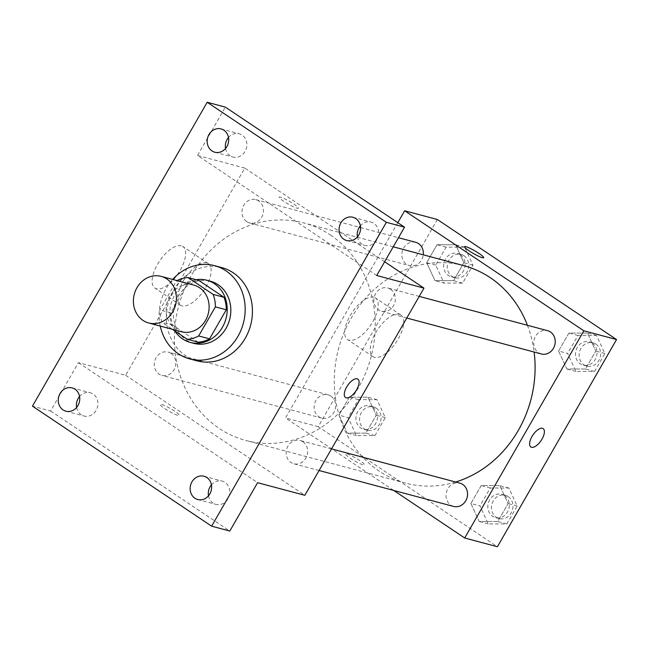 <?xml version="1.0" encoding="UTF-8"?>
<svg xmlns="http://www.w3.org/2000/svg" width="649" height="649" viewBox="0 0 649 649"><rect width="100%" height="100%" fill="white"/><g stroke="black" fill="none" stroke-linecap="round" stroke-linejoin="round"><path stroke-width="0.49" stroke-dasharray="3.25 2.43" d="M181.387 331.712A24.118 21.32 105 0 1 167.012 302.905A24.118 21.32 105 0 1 193.832 285.098M198.172 342.185L173.032 325.336A31.136 27.518 105 0 1 170.736 312.842L187.456 283.775L176.552 280.863L159.841 309.938A31.136 27.518 105 0 0 162.128 322.423L172.407 329.311M176.552 280.863A31.136 27.518 105 0 1 177.023 280.611M187.456 283.775A31.136 27.518 105 0 1 198.845 280.449M196.128 279.719A32.158 28.426 -75 0 0 174.832 330.933M193.848 343.362A32.158 28.426 105 0 1 174.678 304.949A32.158 28.426 105 0 1 210.438 281.212M170.736 312.842L159.841 309.938M173.032 325.336L162.128 322.423M160.246 326.066A48.245 42.639 105 0 1 172.691 279.451M196.963 360.836A48.245 42.639 105 0 1 168.213 303.221A48.245 42.639 105 0 1 221.861 267.615M357.429 236.828A12.063 10.66 -75 0 0 364.868 245.411A12.063 10.66 -75 0 0 376.939 239.765A12.063 10.66 -75 0 0 371.09 222.112A12.063 10.66 -75 0 0 360.365 225.844M225.544 148.475A12.063 10.66 -75 0 0 232.983 157.066A12.063 10.66 -75 0 0 245.054 151.412A12.063 10.66 -75 0 0 239.205 133.759A12.063 10.66 -75 0 0 228.48 137.491M376.736 275.509L197.556 155.46L225.349 107.117M384.638 261.766L244.787 168.075L125.655 375.26L78.415 362.645L50.614 410.987L32.45 406.136M244.787 168.075L197.556 155.46M181.233 245.801A25.035 11.211 123.8 0 0 158.526 262.658A25.035 11.211 123.8 0 0 154.933 288.099A25.035 11.211 123.8 0 0 178.183 273.545A25.035 11.211 123.8 0 0 182.799 246.506A25.035 11.211 123.8 0 0 181.233 245.801M50.614 410.987L229.803 531.036M76.623 407.458A12.063 10.66 -75 0 0 84.062 416.041A12.063 10.66 -75 0 0 96.133 410.395A12.063 10.66 -75 0 0 90.292 392.742A12.063 10.66 -75 0 0 79.559 396.474M208.507 495.812A12.063 10.66 -75 0 0 215.947 504.395A12.063 10.66 -75 0 0 228.018 498.748A12.063 10.66 -75 0 0 222.169 481.087A12.063 10.66 -75 0 0 211.444 484.827M78.415 362.645L257.604 482.694M330.414 235.003A112.569 99.492 105 0 1 365.663 372.98A112.569 99.492 105 0 1 245.768 440.444A112.569 99.492 105 0 1 178.686 306.02A112.569 99.492 105 0 1 303.854 222.94A112.569 99.492 105 0 1 330.414 235.003M125.655 375.26L304.835 495.309M170.987 353.397A12.063 10.66 105 0 1 174.768 368.186A12.063 10.66 105 0 1 161.917 375.414A12.063 10.66 105 0 1 154.73 361.006A12.063 10.66 105 0 1 168.14 352.107A12.063 10.66 105 0 1 170.987 353.397M390.552 289.267A12.063 10.66 105 0 1 394.332 304.048A12.063 10.66 105 0 1 381.482 311.277A12.063 10.66 105 0 1 374.295 296.869A12.063 10.66 105 0 1 387.704 287.969A12.063 10.66 105 0 1 390.552 289.267M302.872 441.75A12.063 10.66 105 0 1 306.644 456.531A12.063 10.66 105 0 1 293.802 463.767A12.063 10.66 105 0 1 286.615 449.359A12.063 10.66 105 0 1 300.025 440.46A12.063 10.66 105 0 1 302.872 441.75M246.758 221.633A12.063 10.66 -75 0 0 249.605 222.923A12.063 10.66 -75 0 0 263.015 214.024A12.063 10.66 -75 0 0 255.828 199.616A12.063 10.66 -75 0 0 242.977 206.844A12.063 10.66 -75 0 0 246.758 221.633M164.684 408.546A11.057 1.493 29.9 0 0 179.262 415.392A11.057 1.493 29.9 0 0 170.419 408.586A11.057 1.493 29.9 0 0 160.092 404.368A11.057 1.493 29.9 0 0 164.684 408.546A11.057 1.493 29.9 0 0 179.262 415.384A11.057 1.493 29.9 0 0 170.427 408.578A11.057 1.493 29.9 0 0 160.092 404.359A11.057 1.493 29.9 0 0 164.684 408.537M293.81 204.029A11.057 1.493 -150.1 0 1 298.394 208.207A11.057 1.493 -150.1 0 1 288.067 203.989A11.057 1.493 -150.1 0 1 279.232 197.182A11.057 1.493 -150.1 0 1 293.81 204.029A11.057 1.493 -150.1 0 1 298.394 208.207A11.057 1.493 -150.1 0 1 288.067 203.997A11.057 1.493 -150.1 0 1 279.224 197.191A11.057 1.493 -150.1 0 1 293.802 204.037M206.747 262.894A25.035 11.211 123.8 0 0 184.04 279.751A25.035 11.211 123.8 0 0 180.454 305.192A25.035 11.211 123.8 0 0 203.697 290.638A25.035 11.211 123.8 0 0 208.321 263.599A25.035 11.211 123.8 0 0 206.747 262.894M345.528 397.496L345.536 397.504A11.057 4.949 -56.2 0 1 345.528 397.496A11.057 4.949 -56.2 0 1 347.118 386.26A11.057 4.949 -56.2 0 1 357.145 378.821A11.057 4.949 -56.2 0 1 357.834 379.13A11.057 4.949 -56.2 0 1 357.842 379.13L357.842 379.13M527.434 325.287A112.569 99.492 105 0 1 534.127 352.034M455.655 482.02A112.569 99.492 105 0 1 405.641 483.14A112.569 99.492 105 0 1 338.559 348.716A112.569 99.492 105 0 1 463.727 265.628M415.701 242.312A12.063 10.66 -75 0 0 402.859 249.541A12.063 10.66 -75 0 0 406.631 264.321A12.063 10.66 -75 0 0 409.478 265.619A12.063 10.66 -75 0 0 423.253 254.822M453.675 506.455A12.063 10.66 105 0 1 446.488 492.056A12.063 10.66 105 0 1 459.898 483.156M541.355 353.973A12.063 10.66 105 0 1 534.168 339.565A12.063 10.66 105 0 1 547.578 330.666M330.86 396.093A12.063 10.66 105 0 1 334.641 410.874A12.063 10.66 105 0 1 321.79 418.102A12.063 10.66 105 0 1 314.603 403.702A12.063 10.66 105 0 1 328.013 394.803A12.063 10.66 105 0 1 330.86 396.093M397.821 222.664L285.528 417.956L393.74 490.449M339.005 415.157L347.288 433.126L365.882 433.159L376.201 415.214L367.926 397.245L349.324 397.212L339.005 415.157L347.288 433.126L365.882 433.159L376.201 415.214L367.926 397.245L349.324 397.212L339.005 415.157L348.091 417.583L356.374 435.552L374.968 435.584L385.287 417.64L377.004 399.67L358.41 399.638L348.091 417.583M558.57 351.02L566.853 368.989L585.455 369.021L595.766 351.085L587.491 333.107L568.889 333.075L558.57 351.02L566.853 368.989L585.455 369.021L595.766 351.085L587.491 333.107L568.889 333.075L558.57 351.02L567.656 353.445L575.939 371.415L594.533 371.447L604.852 353.51L596.569 335.533L577.975 335.501L567.656 353.445M437.361 219.5L318.229 426.685L497.41 546.734M470.89 503.502L479.173 521.48L497.767 521.512L508.086 503.567L499.803 485.598L481.209 485.566L470.89 503.502L479.173 521.48L497.767 521.512L508.086 503.567L499.803 485.598L481.209 485.566L470.89 503.502L479.976 505.928L488.251 523.905L506.853 523.938L517.172 505.993L508.889 488.024L490.287 487.991L479.976 505.928M462.656 283.102L453.57 280.676L463.889 262.731L455.606 244.754L437.012 244.722L426.693 262.667L434.976 280.644L453.57 280.668L434.976 280.644L444.054 283.069L462.656 283.102L472.975 265.157L464.692 247.18L446.09 247.147L435.779 265.092L444.054 283.069M318.229 426.685L285.528 417.956M373.808 297.226A25.035 11.211 123.8 0 0 351.101 314.084A25.035 11.211 123.8 0 0 347.507 339.524A25.035 11.211 123.8 0 0 370.757 324.971A25.035 11.211 123.8 0 0 375.382 297.932A25.035 11.211 123.8 0 0 373.808 297.226M349.989 458.032A11.057 1.493 29.9 0 0 364.568 464.879A11.057 1.493 29.9 0 0 355.733 458.072A11.057 1.493 29.9 0 0 345.398 453.854A11.057 1.493 29.9 0 0 349.989 458.032A11.057 1.493 29.9 0 0 364.576 464.871A11.057 1.493 29.9 0 0 355.733 458.064A11.057 1.493 29.9 0 0 345.406 453.846A11.057 1.493 29.9 0 0 349.989 458.024M483.7 257.694L483.708 257.694A11.057 1.493 -150.1 0 1 483.7 257.694A11.057 1.493 -150.1 0 1 473.372 253.483A11.057 1.493 -150.1 0 1 464.538 246.677A11.057 1.493 -150.1 0 1 464.538 246.669L464.538 246.669M399.322 314.319A25.035 11.211 123.8 0 0 376.615 331.177A25.035 11.211 123.8 0 0 373.029 356.626A25.035 11.211 123.8 0 0 396.271 342.064A25.035 11.211 123.8 0 0 400.895 315.025A25.035 11.211 123.8 0 0 399.322 314.319M530.841 446.983L530.841 446.983A11.057 4.949 -56.2 0 1 532.423 435.747A11.057 4.949 -56.2 0 1 542.45 428.308A11.057 4.949 -56.2 0 1 543.148 428.616L543.148 428.616M460.328 254.765A12.063 10.66 105 0 1 464.108 269.546A12.063 10.66 105 0 1 451.266 276.774A12.063 10.66 105 0 1 444.078 262.374A12.063 10.66 105 0 1 457.488 253.475A12.063 10.66 105 0 1 460.328 254.765M453.57 280.676L463.889 262.731L455.606 244.754L437.012 244.722L426.693 262.667L434.976 280.644M472.975 265.157L463.889 262.731M464.692 247.18L455.606 244.754M446.09 247.147L437.012 244.722M435.779 265.092L426.693 262.667M463.962 255.738A12.063 10.66 105 0 1 467.742 270.519A12.063 10.66 105 0 1 454.892 277.748A12.063 10.66 105 0 1 447.705 263.34A12.063 10.66 105 0 1 461.123 254.44A12.063 10.66 105 0 1 463.962 255.738M372.648 407.256A12.063 10.66 105 0 1 376.42 422.037A12.063 10.66 105 0 1 363.578 429.265A12.063 10.66 105 0 1 356.39 414.865A12.063 10.66 105 0 1 369.8 405.958A12.063 10.66 105 0 1 372.648 407.256M356.374 435.552L347.288 433.126M374.968 435.584L365.882 433.159M385.287 417.64L376.201 415.214M377.004 399.67L367.926 397.245M358.41 399.638L349.324 397.212M376.282 408.221A12.063 10.66 105 0 1 380.054 423.002A12.063 10.66 105 0 1 367.212 430.23A12.063 10.66 105 0 1 360.025 415.831A12.063 10.66 105 0 1 373.435 406.931A12.063 10.66 105 0 1 376.282 408.221M592.212 343.118A12.063 10.66 105 0 1 595.985 357.899A12.063 10.66 105 0 1 583.143 365.127A12.063 10.66 105 0 1 575.955 350.728A12.063 10.66 105 0 1 589.365 341.82A12.063 10.66 105 0 1 592.212 343.118M575.939 371.415L566.853 368.989M594.533 371.447L585.455 369.021M604.852 353.51L595.766 351.085M596.569 335.533L587.491 333.107M577.975 335.501L568.889 333.075M595.847 344.084A12.063 10.66 105 0 1 599.619 358.873A12.063 10.66 105 0 1 586.777 366.101A12.063 10.66 105 0 1 579.589 351.693A12.063 10.66 105 0 1 592.999 342.794A12.063 10.66 105 0 1 595.847 344.084M504.524 495.601A12.063 10.66 105 0 1 508.305 510.39A12.063 10.66 105 0 1 495.463 517.618A12.063 10.66 105 0 1 488.275 503.21A12.063 10.66 105 0 1 501.685 494.311A12.063 10.66 105 0 1 504.524 495.601M488.251 523.905L479.173 521.48M506.853 523.938L497.767 521.512M517.172 505.993L508.086 503.567M508.889 488.024L499.803 485.598M490.287 487.991L481.209 485.566M508.159 496.574A12.063 10.66 105 0 1 511.939 511.355A12.063 10.66 105 0 1 499.089 518.583A12.063 10.66 105 0 1 491.901 504.184A12.063 10.66 105 0 1 505.32 495.284A12.063 10.66 105 0 1 508.159 496.574M197.783 499.543L215.947 504.395M204.005 476.236L222.169 481.087M346.696 240.56L364.868 245.411M352.926 217.261L371.09 222.112M214.819 152.215L232.983 157.066M221.041 128.908L239.205 133.759M65.898 411.19L84.062 416.041M72.12 387.891L90.292 392.742M208.321 263.599L182.799 246.506M180.454 305.192L154.933 288.099M393.245 246.807L303.854 222.94M405.641 483.14L245.768 440.444M249.605 222.923L409.478 265.619M255.828 199.616L359.327 227.255M360.56 227.588L398.47 237.712M331.534 448.873L300.025 440.46M319.089 470.517L293.802 463.767M419.222 296.39L387.704 287.969M406.777 318.026L381.482 311.277M328.013 394.803L168.14 352.107M321.79 418.102L161.917 375.414M400.895 315.025L375.382 297.932M373.029 356.626L347.507 339.524M461.123 254.44L457.488 253.475M454.892 277.748L451.266 276.774M373.435 406.931L369.8 405.958M367.212 430.23L363.578 429.265M592.999 342.794L589.365 341.82M586.777 366.101L583.143 365.127M505.32 495.284L501.685 494.311M499.089 518.583L495.463 517.618"/><path stroke-width="0.97" d="M166.817 278.948A24.118 21.32 105 0 1 174.378 308.518A24.118 21.32 105 0 1 148.686 322.975A24.118 21.32 105 0 1 134.311 294.167A24.118 21.32 105 0 1 161.13 276.369A24.118 21.32 105 0 1 166.817 278.948M161.13 276.369L193.832 285.098A24.118 21.32 105 0 1 199.519 287.685A24.118 21.32 105 0 1 207.08 317.247A24.118 21.32 105 0 1 181.387 331.712L148.686 322.975M172.407 329.311L187.277 339.273A31.136 27.518 105 0 0 198.659 335.947L215.379 306.872A31.136 27.518 105 0 0 213.083 294.378L187.942 277.537A31.136 27.518 105 0 0 177.023 280.611M198.659 335.947L209.562 338.851L226.282 309.784L215.379 306.872M213.083 294.378L223.986 297.291L198.845 280.449L187.942 277.537M223.986 297.291A31.136 27.518 105 0 1 226.282 309.784M209.562 338.851A31.136 27.518 105 0 1 198.172 342.185L187.277 339.273M174.832 330.933A32.158 28.426 -75 0 0 190.214 342.388A32.158 28.426 -75 0 0 222.404 327.323A32.158 28.426 -75 0 0 206.804 280.238A32.158 28.426 -75 0 0 196.128 279.719M206.804 280.238L210.438 281.212A32.158 28.426 105 0 1 218.032 284.66A32.158 28.426 105 0 1 226.039 328.289A32.158 28.426 105 0 1 193.848 343.362L190.214 342.388M172.691 279.451A48.245 42.639 105 0 1 214.592 265.676A48.245 42.639 105 0 1 225.974 270.844A48.245 42.639 105 0 1 241.079 329.976A48.245 42.639 105 0 1 189.695 358.897A48.245 42.639 105 0 1 160.246 326.066M214.592 265.676L221.861 267.615A48.245 42.639 105 0 1 233.234 272.791A48.245 42.639 105 0 1 248.348 331.923A48.245 42.639 105 0 1 196.963 360.836L189.695 358.897M60.049 393.537A12.063 10.66 105 0 1 72.12 387.891A12.063 10.66 105 0 1 79.308 402.291A12.063 10.66 105 0 1 65.898 411.19A12.063 10.66 105 0 1 60.049 393.537M208.97 134.554A12.063 10.66 105 0 1 221.041 128.908A12.063 10.66 105 0 1 228.229 143.307A12.063 10.66 105 0 1 214.819 152.215A12.063 10.66 105 0 1 208.97 134.554M340.855 222.907A12.063 10.66 105 0 1 352.926 217.261A12.063 10.66 105 0 1 360.114 231.661A12.063 10.66 105 0 1 346.696 240.56A12.063 10.66 105 0 1 340.855 222.907M191.934 481.891A12.063 10.66 105 0 1 204.005 476.236A12.063 10.66 105 0 1 211.193 490.644A12.063 10.66 105 0 1 197.783 499.543A12.063 10.66 105 0 1 191.934 481.891M211.639 526.185L386.374 222.315L207.185 102.266L32.45 406.136L211.639 526.185L229.803 531.036L257.604 482.694L304.835 495.309L423.975 288.124L376.736 275.509L404.538 227.166L386.374 222.315M357.153 378.821A11.057 4.949 -56.2 0 1 357.842 379.13A11.057 4.949 -56.2 0 1 355.798 391.071A11.057 4.949 -56.2 0 1 345.536 397.504A11.057 4.949 -56.2 0 1 347.118 386.269A11.057 4.949 -56.2 0 1 357.153 378.821M360.365 225.844A12.063 10.66 -75 0 0 359.019 227.758A12.063 10.66 -75 0 0 357.429 236.828M228.48 137.491A12.063 10.66 -75 0 0 227.142 139.405A12.063 10.66 -75 0 0 225.544 148.475M404.538 227.166L225.349 107.117L207.185 102.266M79.559 396.474A12.063 10.66 -75 0 0 78.221 398.389A12.063 10.66 -75 0 0 76.623 407.458M211.444 484.827A12.063 10.66 -75 0 0 210.098 486.742A12.063 10.66 -75 0 0 208.507 495.812M423.975 288.124L384.638 261.766M357.842 379.13A11.057 4.949 -56.2 0 1 355.798 391.071A11.057 4.949 -56.2 0 1 345.536 397.496M393.245 246.807L463.727 265.628A112.569 99.492 105 0 1 490.287 277.699A112.569 99.492 105 0 1 527.434 325.287M534.127 352.034A112.569 99.492 105 0 1 455.655 482.02M423.253 254.822A12.063 10.66 -75 0 0 415.701 242.312L398.47 237.712M331.534 448.873L459.898 483.156A12.063 10.66 105 0 1 462.745 484.446A12.063 10.66 105 0 1 466.517 499.227A12.063 10.66 105 0 1 453.675 506.455L319.089 470.517M419.222 296.39L547.578 330.666A12.063 10.66 105 0 1 550.425 331.955A12.063 10.66 105 0 1 554.205 346.744A12.063 10.66 105 0 1 541.355 353.973L406.777 318.026M393.74 490.449L464.708 537.997L583.849 330.812L404.66 210.771L397.821 222.664M583.849 330.812L616.55 339.549L497.41 546.734L464.708 537.997M542.459 428.308A11.057 4.949 -56.2 0 1 543.148 428.616A11.057 4.949 -56.2 0 1 541.112 440.557A11.057 4.949 -56.2 0 1 530.841 446.991A11.057 4.949 -56.2 0 1 532.431 435.755A11.057 4.949 -56.2 0 1 542.459 428.308M616.55 339.549L437.361 219.5L404.66 210.771M464.538 246.669A11.057 1.493 -150.1 0 1 479.116 253.524A11.057 1.493 -150.1 0 1 483.708 257.694A11.057 1.493 -150.1 0 1 473.372 253.475A11.057 1.493 -150.1 0 1 464.538 246.669A11.057 1.493 -150.1 0 1 479.116 253.516A11.057 1.493 -150.1 0 1 483.708 257.694M543.148 428.616A11.057 4.949 -56.2 0 1 541.104 440.557A11.057 4.949 -56.2 0 1 530.841 446.983M359.327 227.255L360.56 227.588"/></g></svg>
